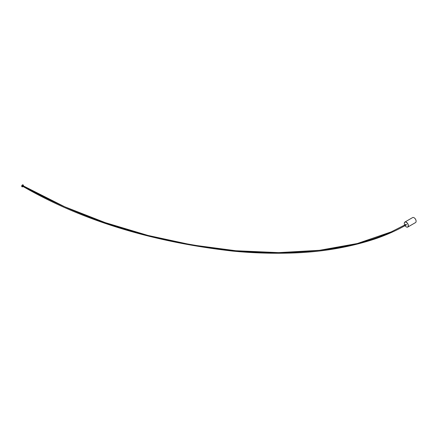 <?xml version="1.0" encoding="UTF-8"?>
<svg xmlns="http://www.w3.org/2000/svg" width="438" height="438" viewBox="0 0 438 438"><rect width="100%" height="100%" fill="white"/><g stroke="black" fill="none" stroke-linecap="round" stroke-linejoin="round"><path stroke-width="0.66" d="M23.362 185.936A0.942 0.542 120 0 0 23.428 185.581A0.942 0.542 120 0 0 22.76 185.197A0.942 0.542 120 0 0 22.097 186.347A0.942 0.542 120 0 0 22.76 186.73L22.677 186.78A1.057 0.613 -60 0 1 22.152 186.834A1.057 0.613 -60 0 1 21.988 185.986A1.057 0.613 -60 0 1 22.677 185.055A1.057 0.613 -60 0 1 23.209 185A1.057 0.613 -60 0 1 23.428 185.482A1.057 0.613 -60 0 1 23.428 185.537M23.066 184.956A1.057 0.613 120 0 0 22.957 184.858A1.057 0.613 120 0 0 22.431 184.907A1.057 0.613 120 0 0 21.736 185.838A1.057 0.613 120 0 0 21.9 186.687A1.057 0.613 120 0 0 22.037 186.736M22.677 186.78L22.76 186.73A0.942 0.542 120 0 0 23.039 186.5M22.913 186.073L22.913 185.679C36.02 193.235 49.927 200.259 64.649 206.752L22.913 185.679M22.601 186.243C81.358 220.204 151.362 241.82 232.605 251.089C250.717 252.863 268.948 253.547 287.301 253.142C318.815 252.578 348.226 247.788 375.525 238.77C386.809 234.861 397.107 230.229 406.431 224.864L406.114 224.3L391.243 231.866L357.331 243.517L319.516 250.301L278.628 252.622L235.743 250.728L191.871 244.913L148.044 235.452L105.295 222.641L64.649 206.752C114.564 229.085 170.47 243.637 232.364 250.416C286.572 255.836 346.803 251.987 391.216 231.877M405.035 225.663A2.798 1.615 -120 0 0 406.267 226.873A2.798 1.615 -120 0 0 408.249 225.729A2.798 1.615 -120 0 0 406.267 222.301A2.798 1.615 -120 0 0 404.29 223.446A2.798 1.615 -120 0 0 404.712 225.099M406.333 226.911L406.333 226.911A2.891 1.67 60 0 0 407.778 227.054A2.891 1.67 60 0 0 408.221 224.738A2.891 1.67 60 0 0 406.333 222.186A2.891 1.67 60 0 0 404.887 222.044A2.891 1.67 60 0 0 404.29 223.369A2.891 1.67 60 0 0 404.29 223.407M407.778 227.054L415.503 222.597A2.891 1.67 -120 0 0 416.1 221.272A2.891 1.67 -120 0 0 414.058 217.73L414.058 217.73A2.891 1.67 -120 0 0 412.607 217.587L404.887 222.044M414.118 217.768L414.118 217.768A2.798 1.615 60 0 1 416.1 221.195A2.798 1.615 60 0 1 416.1 221.234M406.114 224.3L391.243 231.866"/></g></svg>
